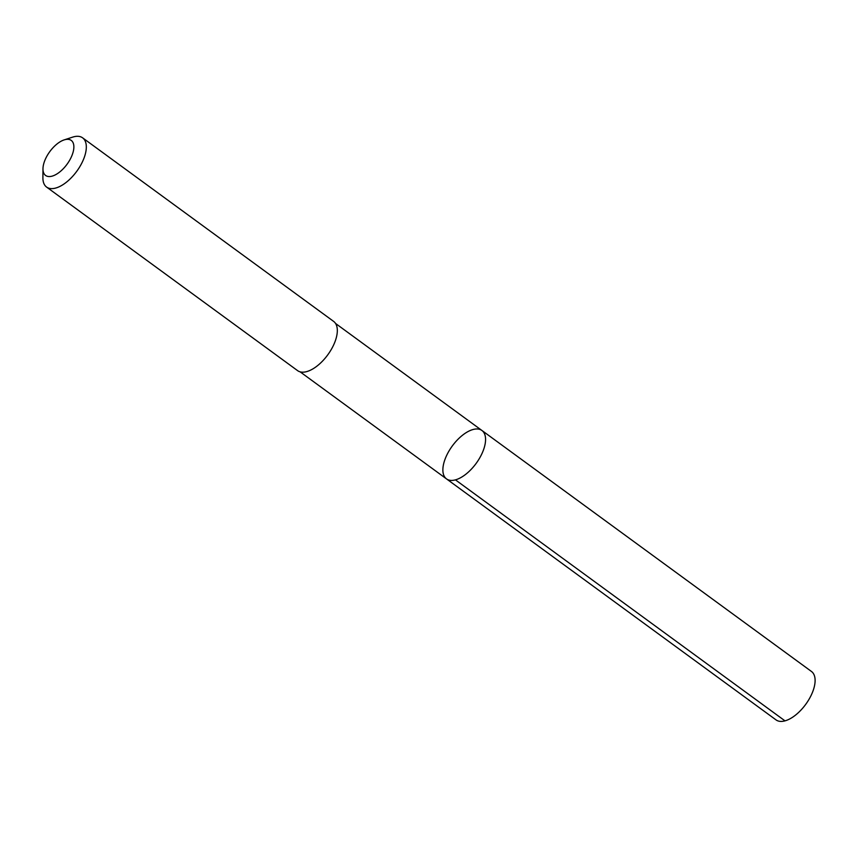 <?xml version="1.0" encoding="UTF-8"?>
<svg xmlns="http://www.w3.org/2000/svg" width="858" height="858" viewBox="0 0 858 858"><rect width="100%" height="100%" fill="white"/><g stroke="black" fill="none" stroke-linecap="round" stroke-linejoin="round"><path stroke-width="1.29" d="M447.039 454.622A29.987 14.768 126.2 0 1 481.917 430.48A29.987 14.768 126.2 0 1 476.136 463.417A29.987 14.768 126.2 0 1 446.514 478.903A29.987 14.768 126.2 0 1 447.039 454.622M776.05 719.905A29.998 14.768 -53.8 0 0 810.939 695.763A29.998 14.768 -53.8 0 0 811.464 671.471L481.917 430.48A29.987 14.768 126.2 0 1 476.136 463.417A29.987 14.768 126.2 0 1 446.514 478.903L776.05 719.905M42.975 168.811L42.9 177.745A30.513 15.026 -53.8 0 0 46.6 187.087L297.608 370.645A30.513 15.026 -53.8 0 0 333.086 346.096A30.513 15.026 -53.8 0 0 333.623 321.396L82.615 137.838A30.513 15.026 -53.8 0 0 72.598 137.141L64.103 139.918A21.697 10.682 -53.8 0 0 42.975 168.811A21.697 10.682 -53.8 0 0 53.539 175.665A21.697 10.682 -53.8 0 0 70.849 157.99A21.697 10.682 -53.8 0 0 64.103 139.918M46.6 187.087A30.513 15.026 -53.8 0 0 82.089 162.527A30.513 15.026 -53.8 0 0 82.615 137.838M455.448 479.869L784.984 720.859M300.139 371.857L446.514 478.903M335.542 323.445L481.917 430.48"/></g></svg>
